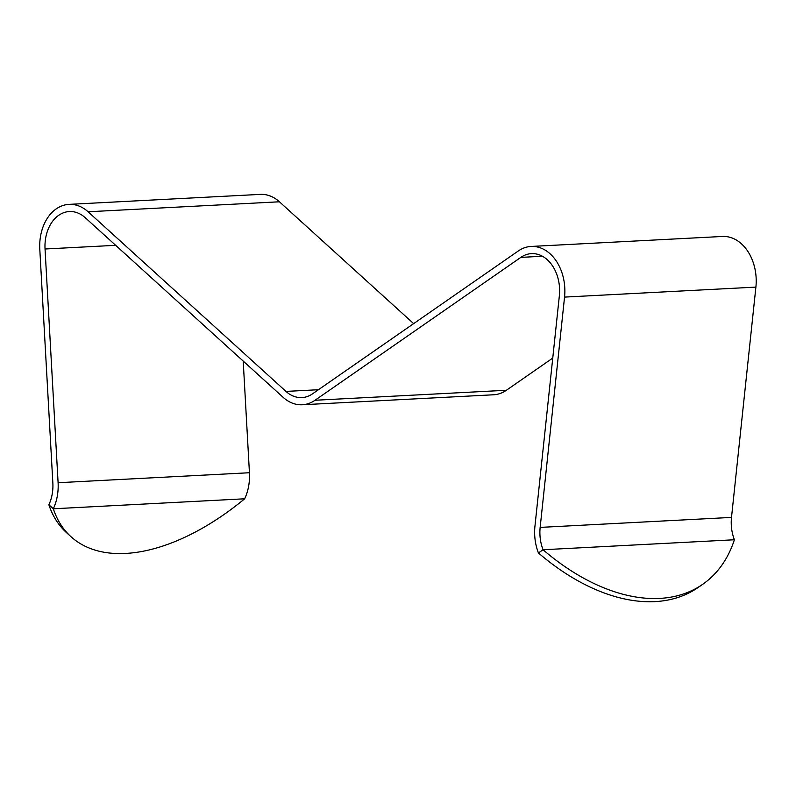 <?xml version="1.0" encoding="UTF-8"?>
<svg xmlns="http://www.w3.org/2000/svg" width="796" height="796" viewBox="0 0 796 796"><rect width="100%" height="100%" fill="white"/><g stroke="black" fill="none" stroke-linecap="round" stroke-linejoin="round"><path stroke-width="1.19" d="M413.651 323.624L279.426 201.786A43.143 31.502 -93 0 0 260.342 194.383L68.993 204.373A43.143 31.502 87 0 0 39.8 249.307L52.854 483.033A35.949 26.248 87 0 1 52.914 486.973A35.949 26.248 87 0 1 48.874 504.754L53.322 508.783L244.661 498.793A43.143 31.502 -93 0 0 249.516 477.461A43.143 31.502 -93 0 0 249.437 472.734L58.098 482.724A43.143 31.502 87 0 1 58.168 487.45A43.143 31.502 87 0 1 53.322 508.783A193.816 106.674 -47.8 0 0 70.934 536.653L66.486 532.614A193.816 106.674 -47.8 0 1 48.874 504.754M755.892 287.107A43.143 31.502 -93 0 0 756.2 282.411A43.143 31.502 -93 0 0 722.43 236.462L531.081 246.452A43.143 31.502 87 0 1 564.852 292.401A43.143 31.502 87 0 1 564.553 297.097L540.156 527.4L731.504 517.41L755.892 287.107L564.553 297.097M58.098 482.724L45.044 248.999A35.949 26.248 87 0 1 69.371 211.547A35.949 26.248 87 0 1 85.272 217.726L283.177 397.363A43.143 31.502 -93 0 0 302.261 404.766A43.143 31.502 -93 0 0 315.027 400.259L520.823 257.387A35.949 26.248 87 0 1 531.459 253.626A35.949 26.248 87 0 1 559.598 291.923A35.949 26.248 87 0 1 559.349 295.833L534.952 526.146A43.143 31.502 -93 0 0 538.434 552.961A193.816 120.654 55.2 0 0 654.999 601.617A193.816 120.654 55.2 0 0 698.072 587.518L702.689 584.314A193.816 120.654 55.2 0 0 734.4 539.758L543.061 549.747A193.816 120.654 55.2 0 0 659.615 598.413A193.816 120.654 55.2 0 0 702.689 584.314M540.156 527.4A35.949 26.248 87 0 0 543.061 549.747L538.434 552.961M68.993 204.373A43.143 31.502 87 0 1 88.077 211.776L285.983 391.413L318.45 389.722M243.208 361.076L249.437 472.734M731.504 517.41A35.949 26.248 -93 0 0 734.4 539.758M552.752 358.071L506.375 390.269A43.143 31.502 87 0 1 493.61 394.776L302.261 404.766M531.081 246.452A43.143 31.502 87 0 0 518.315 250.959L312.53 393.831A35.949 26.248 87 0 1 301.883 397.592A35.949 26.248 87 0 1 285.983 391.413M244.661 498.793A193.816 106.674 -47.8 0 1 70.934 536.653M520.823 257.387L542.434 256.252M279.426 201.786L88.077 211.776M115.669 245.317L45.044 248.999M506.375 390.269L315.027 400.259"/></g></svg>
